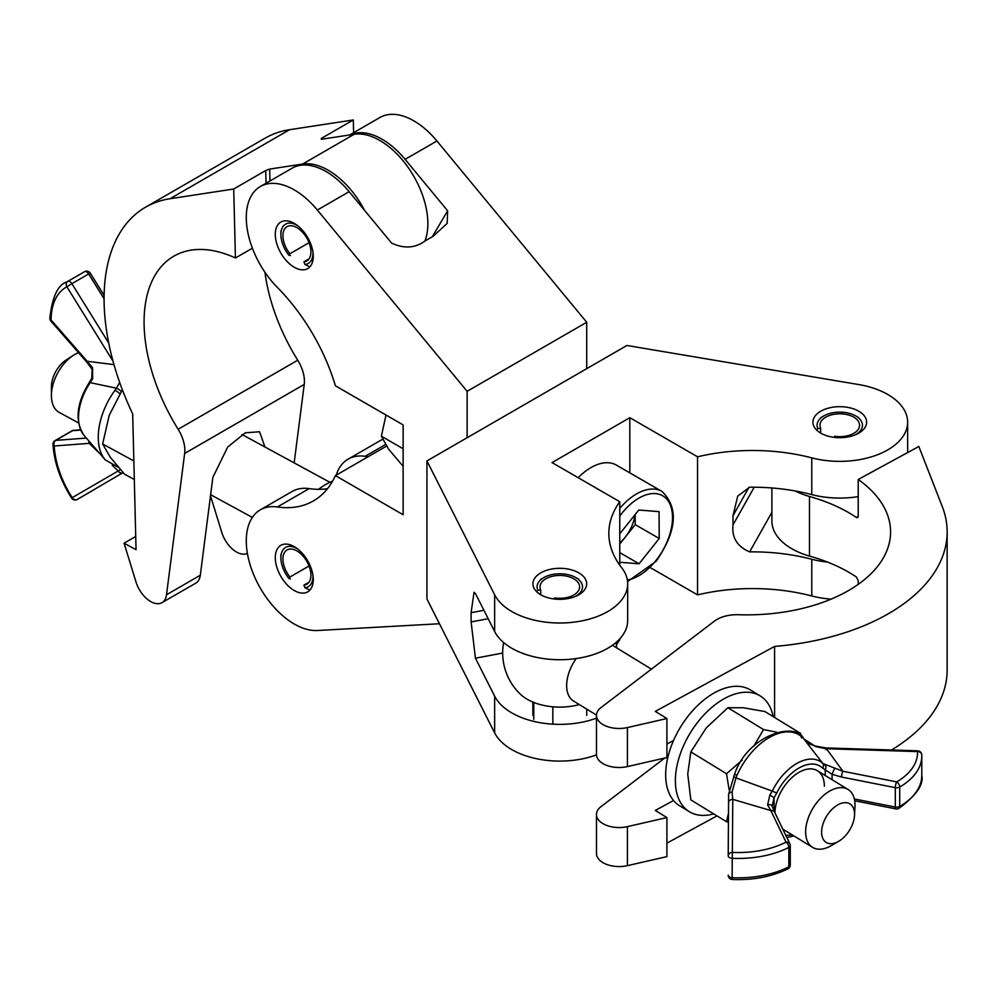 <?xml version="1.0" encoding="UTF-8"?>
<svg xmlns="http://www.w3.org/2000/svg" width="997" height="997" viewBox="0 0 997 997"><rect width="100%" height="100%" fill="white"/><g stroke="black" fill="none" stroke-linecap="round" stroke-linejoin="round"><path stroke-width="1.5" d="M858.766 411.213A26.869 15.516 0 0 0 829.492 407.848A26.869 15.516 0 0 0 812.904 422.18A26.869 15.516 0 0 0 820.768 433.147A26.869 15.516 0 0 0 850.055 436.512A26.869 15.516 0 0 0 866.642 422.18A26.869 15.516 0 0 0 858.766 411.213M578.796 572.851A26.869 15.516 0 0 0 549.521 569.486A26.869 15.516 0 0 0 532.934 583.818A26.869 15.516 0 0 0 540.81 594.785A26.869 15.516 0 0 0 570.085 598.15A26.869 15.516 0 0 0 586.672 583.818A26.869 15.516 0 0 0 578.796 572.851M619.76 501.715L552.026 462.596L629.817 417.693L697.551 456.8A143.668 82.95 180 0 1 811.77 457.872A67.871 39.182 0 0 0 907.644 422.18A67.871 39.182 0 0 0 887.766 394.476A67.871 39.182 0 0 0 858.791 384.568L626.914 345.473L426.94 460.926L494.649 594.798A67.871 39.182 0 0 0 569.412 622.614A67.871 39.182 0 0 0 627.674 583.818A67.871 39.182 0 0 0 621.63 567.654A143.668 82.95 180 0 1 608.843 533.432A143.668 82.95 180 0 1 619.76 501.715L619.76 565.162M697.551 456.8L697.551 594.885A143.668 82.95 180 0 1 811.77 595.969A67.871 39.182 0 0 0 831.099 599.135M749.009 487.246L733.007 515.686L737.718 496.145L749.632 487.221A143.668 82.95 180 0 1 811.77 494.599A67.871 39.182 0 0 0 858.218 496.606M733.007 515.686L733.007 524.921C731.673 537.607 737.219 546.593 749.632 551.877A143.668 82.95 180 0 1 811.77 559.255A67.871 39.182 0 0 0 827.547 562.096M502.675 653.072L475.432 658.182L471.107 621.929L471.107 612.694L474.049 592.243L475.432 593.527L494.649 631.512A67.871 39.182 0 0 0 569.412 659.329A67.871 39.182 0 0 0 627.674 620.533L627.674 583.818M426.94 460.926L426.94 599.01L494.649 732.882A67.871 39.182 0 0 0 596.48 754.879M475.432 658.182L494.649 696.168A67.871 39.182 0 0 0 596.468 718.164M619.76 638.89L619.76 639.8A143.668 82.95 180 0 0 616.383 644.997M650.443 567.692L697.551 594.885M629.817 417.693L629.817 472.865M771.89 512.308L749.632 551.877M858.218 479.47L918.823 446.469L942.252 506.513A200.223 115.602 0 0 1 947.15 531.912A200.223 115.602 0 0 1 774.594 646.405L655.278 711.397L666.918 718.525L627.425 727.561A22.619 13.061 0 0 1 596.468 715.422A22.619 13.061 0 0 1 601.054 707.534L714.351 621.168A28.277 16.326 0 0 1 738.553 614.725A143.668 82.95 180 0 0 890.583 531.912A143.668 82.95 180 0 0 858.218 479.47L858.218 516.421L857.682 517.692L856.411 517.468L858.218 516.483M795.083 490.935A67.871 39.182 0 0 0 809.464 496.494L809.464 556.077A143.668 82.95 0 0 1 851.426 573.836A143.668 82.95 0 0 1 856.411 577.039L858.218 580.615L858.218 584.367M809.464 496.494A143.668 82.95 180 0 1 851.426 514.253A143.668 82.95 180 0 1 856.411 517.468M809.464 556.077A67.871 39.182 180 0 1 790.397 547.901A67.871 39.182 180 0 1 771.89 521.007L771.89 487.969M673.548 800.504L655.278 810.449L666.918 817.577L627.425 826.625A22.619 13.061 180 0 1 596.468 814.487A22.619 13.061 180 0 1 601.054 806.598L664.75 758.044M596.468 814.487L596.468 853.507A22.619 13.061 0 0 0 627.425 865.645L666.918 856.61L666.918 817.577M891.468 749.993A200.223 115.602 0 0 0 947.15 670.009L947.15 531.912M666.918 843.138L716.968 815.882M596.468 715.422L596.468 754.442A22.619 13.061 0 0 0 627.425 766.581L666.918 757.546L666.918 718.525M774.594 646.405L774.594 717.491M666.918 744.074L673.548 740.459M838.091 804.704A22.619 13.435 121.5 0 0 821.628 832.146A22.619 13.435 121.5 0 0 838.091 841.655A22.619 13.435 121.5 0 0 838.589 841.368A22.619 13.435 121.5 0 0 854.516 815.334A22.619 13.435 121.5 0 0 838.091 804.704M838.589 841.368L831.074 845.718A33.935 20.152 -58.5 0 1 830.327 846.141A33.935 20.152 -58.5 0 1 812.617 847.375A33.935 20.152 -58.5 0 1 807.595 820.008A33.935 20.152 -58.5 0 1 830.327 790.721A33.935 20.152 -58.5 0 1 848.048 789.474A33.935 20.152 -58.5 0 1 854.965 806.673L854.516 815.334M596.468 715.086L573.624 701.103A33.935 20.152 -58.5 0 1 576.166 658.568M503.622 642.517A57.128 57.128 0 0 0 520.608 694.423A45.949 26.533 0 0 0 526.379 698.772A45.949 26.533 0 0 0 579.319 704.592M773.173 716.619A67.871 40.316 121.5 0 0 760.188 695.918L750.479 689.986A67.871 40.316 121.5 0 0 715.048 692.454A67.871 40.316 121.5 0 0 669.585 751.053A67.871 40.316 121.5 0 0 679.618 805.775L689.326 811.708A67.871 40.316 121.5 0 0 713.665 813.864M760.188 695.918A67.871 40.316 121.5 0 0 724.757 698.399A67.871 40.316 121.5 0 0 679.281 756.985A67.871 40.316 121.5 0 0 689.326 811.708M801.476 737.892L800.579 733.393L764.911 711.559L743.276 707.733L727.872 707.733L706.237 727.897L690.846 751.9L726.526 773.734L742.217 760.088M776.601 732.184L763.552 729.567L727.872 707.733M800.579 733.393L797.475 733.705M763.552 729.567L753.757 746.255M728.483 813.265L726.526 821.727L690.846 799.893L687.731 773.984L690.846 751.9M729.119 789.761L726.526 773.734M726.526 821.727L728.421 822.151M917.664 750.828L917.527 751.601A4.237 3.465 -2.3 0 1 921.776 754.903A4.237 4.237 0 0 0 917.664 750.828L825.902 747.924L842.926 771.267L896.689 781.885A72.258 41.712 0 0 0 917.527 751.601L825.778 748.697L815.671 746.541L803.881 738.976A54.96 32.639 121.5 0 0 736.933 775.442L735.948 777.884L772.276 791.095A43.32 25.723 -58.5 0 1 822.886 763.528L803.806 738.889A4.237 3.352 -40.4 0 0 803.707 738.789M804.928 740.31L803.881 738.976A4.237 3.352 -40.4 0 0 803.806 738.889C795.83 720.943 748.124 734.839 734.714 773.684L728.583 794.435L728.545 802.784L728.583 794.435A4.237 2.405 -179.8 0 1 732.072 792.079L732.783 799.345A4.237 3.465 -179.7 0 0 728.545 802.784A4.237 3.465 -179.7 0 0 728.545 802.797L728.221 855.837A4.237 3.465 -179.7 0 0 728.221 855.85A4.237 2.455 180 0 1 728.221 855.85A4.237 4.237 0 0 0 728.221 855.862L728.221 855.862A4.237 3.465 -179.7 0 1 732.459 852.398A72.258 41.712 0 0 0 786.022 842.153L770.818 810.549L732.783 799.345L732.122 877.696A76.495 44.167 -0 0 0 788.826 866.854L788.826 847.45A76.495 44.167 180 0 1 732.122 858.305A4.237 2.455 180 0 1 728.221 855.862M825.229 775.516L825.229 769.896L822.587 768.076A4.237 3.377 -45.9 0 0 822.886 763.528L842.926 771.267A4.237 1.122 -78.8 0 0 841.555 777.049L832.084 774.32L825.229 769.896A4.237 3.402 -64.8 0 0 825.018 764.948M776.738 793.051L774.096 797.75L772.114 806.124A4.237 2.754 159.9 0 0 767.603 804.866L769.871 794.995L772.276 791.095L776.738 793.051A39.244 23.305 121.5 0 1 822.587 768.076M774.981 812.891A33.935 20.152 -58.5 0 1 790.484 778.944A33.935 20.152 -58.5 0 1 817.378 770.718A33.935 20.152 -58.5 0 1 824.357 786.222M772.114 806.124L774.632 812.169A4.237 3.34 154.3 0 0 770.818 810.549L767.603 804.866M733.705 776.202A4.237 0.86 -159.9 0 0 735.948 777.884L732.072 792.079M832.084 779.716L832.084 774.32L834.539 768.413M825.99 748.71L826.002 749.719M815.671 746.541A4.237 0.661 -71.7 0 0 815.534 746.105C810.15 744.497 806.685 742.653 805.14 740.597M774.096 811.022L774.096 797.75L769.871 794.995M736.933 775.442A4.237 0.748 -156.2 0 1 734.714 773.684M854.965 434.966A22.694 13.098 0 0 0 855.812 434.505A22.694 13.098 0 0 0 855.812 415.973A22.694 13.098 0 0 0 823.721 415.973L823.721 415.973A22.694 13.098 0 0 0 817.852 428.635L816.518 429.956M823.721 415.973L820.718 417.706L823.721 415.973M834.153 437.347L834.651 436.275A19.79 11.428 0 0 0 853.768 433.321A19.79 11.428 0 0 0 859.564 425.245A19.79 11.428 0 0 0 847.35 414.677A19.79 11.428 0 0 0 825.765 417.157A19.79 11.428 0 0 0 819.97 425.245A19.79 11.428 0 0 0 820.643 428.199L817.852 428.635M820.643 433.072L820.643 428.199M574.995 596.605A22.694 13.098 0 0 0 575.855 596.144A22.694 13.098 0 0 0 575.855 577.612A22.694 13.098 0 0 0 543.751 577.612L543.751 577.612A22.694 13.098 0 0 0 537.882 590.274L536.56 591.595M543.751 577.612L540.76 579.344L543.751 577.612M554.182 598.985L554.681 597.913A19.79 11.428 0 0 0 573.798 594.96A19.79 11.428 0 0 0 579.606 586.872A19.79 11.428 0 0 0 567.38 576.316A19.79 11.428 0 0 0 545.808 578.796A19.79 11.428 0 0 0 540.013 586.872A19.79 11.428 0 0 0 540.686 589.838L537.882 590.274M540.686 594.711L540.686 589.838M552.837 724.171L552.837 706.798M533.781 719.41L533.781 702.436M349.71 134.944L379.919 117.496A67.871 39.182 60 0 1 413.867 120.861A67.871 39.182 60 0 1 436.923 141.001L586.722 322.268L467.132 391.31L467.132 437.72M349.959 134.907A67.871 39.182 60 0 1 382.063 139.219A67.871 39.182 60 0 1 405.131 159.358L447.641 210.803L432.274 236.763M294.277 546.668A26.869 15.516 60 0 1 311.824 570.346A26.869 15.516 60 0 1 307.712 591.869A26.869 15.516 60 0 1 294.277 590.536A26.869 15.516 60 0 1 276.73 566.869A26.869 15.516 60 0 1 280.842 545.334A26.869 15.516 60 0 1 294.277 546.668M294.277 223.39A26.869 15.516 60 0 1 311.824 247.069A26.869 15.516 60 0 1 307.712 268.592A26.869 15.516 60 0 1 294.277 267.258A26.869 15.516 60 0 1 276.73 243.592A26.869 15.516 60 0 1 280.842 222.057A26.869 15.516 60 0 1 294.277 223.39M386.524 446.108L335.403 475.619L403.137 514.726L403.137 424.909L335.403 385.802A143.668 82.95 -120 0 0 277.365 287.423A67.871 39.182 60 0 1 260.342 186.539L292.133 168.181A67.871 39.182 60 0 1 326.069 171.546A67.871 39.182 60 0 1 349.137 191.686L391.647 243.131C404.097 248.938 415.288 248.178 425.208 240.838L433.209 236.227L447.179 223.378L447.641 210.803M260.342 186.539A67.871 39.182 60 0 1 294.277 189.904A67.871 39.182 60 0 1 317.345 210.043L467.132 391.31M439.453 623.748L317.345 630.515A67.871 39.182 60 0 1 255.88 579.681A67.871 39.182 60 0 1 260.342 509.828A67.871 39.182 60 0 1 277.365 506.975A143.668 82.95 -120 0 0 313.382 500.943A143.668 82.95 -120 0 0 335.403 475.619M260.342 509.828L292.133 491.471A67.871 39.182 60 0 1 309.157 488.617A143.668 82.95 -120 0 0 327.502 488.68M336.188 475.17A67.871 39.182 60 0 1 348.127 459.143A67.871 39.182 60 0 1 365.151 456.29A143.668 82.95 -120 0 0 368.242 456.663M348.127 459.143L379.919 440.786A67.871 39.182 60 0 1 382.761 439.39M586.722 322.268L586.722 368.678M264.953 272.256A143.668 82.95 -120 0 0 297.729 360.216A28.277 16.326 60 0 1 304.247 384.393L294.165 462.882M235.429 257.986A143.668 82.95 -120 0 0 173.827 256.179A143.668 82.95 -120 0 0 178.139 429.258A28.277 16.326 60 0 1 184.657 453.436L166.511 594.748A22.619 13.061 60 0 1 161.975 602.662A22.619 13.061 60 0 1 135.978 581.912L124.064 543.191L136.053 549.721L132.676 413.892A200.223 115.602 60 0 1 145.55 207.202A200.223 115.602 60 0 1 170.001 198.739L233.722 189.006L235.429 257.986L252.391 248.203M321.271 139.293L321.308 138.433L321.271 139.293L354.222 134.259A67.871 39.182 60 0 1 378.461 139.705A67.871 39.182 60 0 1 424.934 241M364.516 210.292A67.871 39.182 -120 0 0 326.879 169.49A67.871 39.182 -120 0 0 302.627 164.044L269.676 169.079L269.975 180.98M161.975 602.662L195.773 583.145A22.619 13.061 -120 0 0 200.31 575.232L212.872 477.364L227.69 447.03L245.262 432.823L259.569 431.751L264.915 446.98M135.729 536.461L124.064 543.191M353.623 132.688L353.299 119.964L289.591 129.697L170.001 198.739M145.55 207.202L265.14 138.159A200.223 115.602 60 0 1 289.591 129.697M247.381 553.335A22.619 13.061 60 0 1 221.77 532.386L210.504 495.796M266.037 183.261L265.713 170.537L233.722 189.006M265.713 170.537L269.676 169.079M321.333 139.281L321.308 138.433L353.299 119.964M78.514 352.651A33.935 20.152 118.5 0 0 73.279 355.368A33.935 20.152 118.5 0 0 51.408 395.597A33.935 20.152 118.5 0 0 51.42 396.445A33.935 20.152 118.5 0 0 59.209 412.409L78.514 422.902M51.433 387.472A22.619 13.435 -61.5 0 1 51.42 386.911A22.619 13.435 -61.5 0 1 66.001 360.091L73.279 355.368M133.847 460.95L102.629 443.977L110.331 457.311L124.463 474.136L134.308 479.482M122.369 389.827L109.284 415.151L102.629 443.977M114.942 390.313L116.487 388.207L89.306 382.462C76.395 403.349 74.65 420.996 84.047 435.415L105.283 459.891A54.96 32.639 -61.5 0 1 114.942 390.313A4.237 0.748 -143.8 0 1 119.852 393.728M113.01 361.163L66.886 286.812A72.258 41.712 -120 0 0 51.096 320L87.163 361.263L113.982 364.64M99.725 453.473L89.207 443.353L54.224 445.983A72.258 41.712 -120 0 0 72.133 497.491A4.237 3.465 59.7 0 0 77.267 499.435A4.237 2.455 -120 0 0 77.267 499.435L123.055 472.615A4.237 3.465 -120.3 0 1 117.92 470.684L112.25 465.362M91.051 443.491L89.207 443.353A4.237 3.34 -94.3 0 1 88.883 440.986M80.67 430.068L72.544 430.679L55.757 440.375A4.237 3.34 -94.3 0 0 54.224 445.983A4.237 2.293 176.9 0 1 52.991 444.475C54.199 462.458 60.393 480.317 71.56 498.051L120.425 469.662M50.897 321.071A4.237 1.122 -41.2 0 1 51.096 320A4.237 2.468 0.3 0 1 49.85 318.255A4.237 4.237 0 0 0 50.897 321.071L86.963 362.322A4.237 1.122 138.8 0 1 87.163 361.263L92.584 367.818L92.634 378.773L90.191 382.661A43.32 25.723 118.5 0 0 84.047 435.415M121.285 391.472A4.237 1.034 -143.4 0 0 116.487 388.207L119.652 382.374M92.584 367.818A4.237 1.608 149.3 0 0 92.123 369.389L91.799 378.262L89.306 382.462M92.634 378.773L91.799 378.262M297.754 225.771A22.694 13.098 -120 0 0 280.88 234.532A22.694 13.098 -120 0 0 288.906 255.207L290.401 255.618M280.88 234.532L280.88 231.067M309.444 266.61L304.945 264.479A22.694 13.098 -120 0 0 312.971 253.064A22.694 13.098 -120 0 0 312.958 252.091M304.945 264.479L303.923 261.837A19.79 11.428 -120 0 0 306.827 260.94A19.79 11.428 -120 0 0 310.927 251.88A19.79 11.428 -120 0 0 302.278 231.952A19.79 11.428 -120 0 0 287.024 226.655A19.79 11.428 -120 0 0 282.924 235.716A19.79 11.428 -120 0 0 289.928 253.749L288.906 255.207M309.045 242.707L289.928 253.749M309.045 258.871L303.923 261.837M297.754 549.048A22.694 13.098 -120 0 0 280.88 557.809A22.694 13.098 -120 0 0 288.906 578.484L290.401 578.896M280.88 557.809L280.88 554.344M309.444 589.888L304.945 587.756A22.694 13.098 -120 0 0 312.971 576.341A22.694 13.098 -120 0 0 312.958 575.369M304.945 587.756L303.923 585.114A19.79 11.428 -120 0 0 306.827 584.217A19.79 11.428 -120 0 0 310.927 575.157A19.79 11.428 -120 0 0 302.278 555.229A19.79 11.428 -120 0 0 287.024 549.933A19.79 11.428 -120 0 0 282.924 558.993A19.79 11.428 -120 0 0 289.928 577.026L288.906 578.484M309.045 565.997L289.928 577.026M309.045 582.161L303.923 585.114M619.76 542.916A28.601 16.513 120 0 0 625.156 537.283L635.226 524.634L659.229 538.492L659.054 511.623L638.753 510.028L619.76 533.844M619.76 508.395A50.909 29.387 -60 0 1 661.971 491.421L616.37 465.101A50.909 29.387 120 0 0 578.16 477.688M619.76 552.625L639.077 563.766L659.229 538.492M639.077 563.766L619.76 562.258M635.164 514.527L635.226 524.634M619.76 544.038L625.156 537.283A28.601 16.513 120 0 0 634.939 514.801M403.137 425.52L403.137 427.339M403.137 448.775L381.39 436.212L386.001 415.001M381.39 436.212L388.568 449.136L403.137 466.334M811.77 559.255L811.77 595.969M811.77 457.872L811.77 494.599M494.649 594.798L494.649 631.512M494.649 696.168L494.649 732.882M483.919 610.289L471.107 612.694M488.181 618.726L471.107 621.929M754.231 487.209L733.007 524.921M627.425 826.625L627.425 865.645M627.425 727.561L627.425 766.581M785.736 835.224A39.244 23.305 121.5 0 0 791.942 834.713M728.221 855.825L728.545 802.797M921.776 755.016A76.495 44.167 180 0 1 921.789 756.025A76.495 44.167 180 0 1 899.705 787.069L899.705 806.461A76.495 44.167 0 0 0 921.789 775.417L921.776 754.903A4.237 3.465 -2.3 0 1 921.776 755.016M854.354 798.971L895.318 807.059L895.318 787.667L841.555 777.049M896.689 781.885A4.237 1.122 101.2 0 0 895.318 787.667A4.237 2.455 180 0 0 899.705 787.069A4.237 2.468 59.7 0 0 896.689 781.885M895.867 808.903A4.237 4.237 0 0 0 898.833 808.405A4.237 2.468 59.7 0 0 899.705 806.461A4.237 2.455 180 0 1 895.318 807.059A4.237 1.122 101.2 0 0 895.867 808.903L854.703 800.778M790.11 864.362A4.237 2.455 180 0 1 790.272 865.01L790.272 845.618A4.237 2.455 180 0 0 790.11 844.958A4.237 3.34 154.3 0 0 789.848 843.774A4.237 3.34 154.3 0 0 786.022 842.153A4.237 2.293 -116.9 0 1 788.826 847.45A4.237 2.455 180 0 0 790.272 845.618A4.237 4.237 0 0 0 789.848 843.774L774.632 812.169M790.272 865.01A4.237 2.455 180 0 1 788.826 866.854A4.237 2.293 -116.9 0 1 787.942 868.798A4.237 4.237 0 0 0 790.272 865.01M732.122 877.696A4.237 2.455 180 0 1 728.221 875.254A4.237 4.237 0 0 0 732.259 879.504L732.122 877.696M436.923 141.001L405.131 159.358M349.137 191.686L317.345 210.043M309.157 488.617L277.365 506.975M385.54 444.512L365.151 456.29M297.729 360.216L178.139 429.258M354.222 134.259L302.627 164.044M200.31 575.232L166.511 594.748M304.247 384.393L184.657 453.436M71.56 498.051A4.237 4.237 0 0 0 77.255 499.435L94.079 489.726A4.237 3.465 -120.3 0 1 94.079 489.726A4.237 3.465 -120.3 0 1 94.067 489.726A4.237 2.455 -120 0 1 94.054 489.739A4.237 2.455 -120 0 0 94.054 489.739A4.237 4.237 0 0 0 94.079 489.726M80.545 429.807L73.703 430.318A4.237 3.34 -94.3 0 0 72.544 430.679A4.237 2.455 -120 0 0 71.909 430.878L55.109 440.574A4.237 2.455 -120 0 1 55.757 440.375L86.365 438.082M49.85 318.255C52.218 296.832 57.913 284.706 66.936 281.877A76.495 44.167 60 0 1 67.821 281.378L84.62 271.683A76.495 44.167 -120 0 0 83.736 272.169L84.72 271.633A4.237 3.465 62.3 0 0 84.62 271.683A4.237 2.455 -120 0 1 88.696 273.963L71.896 283.659L108.71 343.018M104.087 298.776L88.696 273.963L90.291 273.153L104.112 295.424M67.821 281.378A4.237 3.465 62.3 0 0 66.886 286.812L71.896 283.659A4.237 2.455 -120 0 0 67.821 281.378M627.35 579.992A47.507 27.43 120 0 0 655.914 560.538A47.507 27.43 120 0 0 667.89 500.531A47.507 27.43 120 0 0 621.916 513.256A47.507 27.43 120 0 0 619.76 516.072M907.644 422.18L907.644 452.551M812.617 847.375L782.795 829.13M667.566 758.605L666.133 757.72M616.719 647.9A57.128 57.128 0 0 0 615.984 642.517M848.048 789.474L817.378 770.718M651.415 669.137L612.432 645.283M809.128 745.669L808.579 744.971M825.902 747.924L815.534 746.105M898.833 808.405C916.193 795.643 923.845 784.639 921.789 775.417M793.874 835.897L786.87 837.592M787.942 868.798C771.765 876.749 753.209 880.314 732.259 879.504M855.812 415.973L858.766 417.681M575.855 577.612L578.796 579.319M586.747 715.385L586.747 709.141M532.872 715.385L532.872 702.062M210.641 494.736L252.353 517.418M332.587 481.152A57.128 57.128 0 0 0 318.579 489.315M242.034 434.542L329.907 482.311M51.42 386.911L51.408 395.597M66.936 281.877L83.736 272.169M86.963 362.322L92.123 369.389M90.291 273.153A4.237 4.237 0 0 0 84.72 271.633M73.703 430.318A4.237 4.237 0 0 0 71.909 430.878M105.283 459.891L118.419 467.419M55.109 440.574A4.237 4.237 0 0 0 52.991 444.475M77.255 499.435L94.054 489.739M661.971 491.421C678.82 507.722 676.888 531.002 656.176 561.274L627.562 581.563"/></g></svg>
